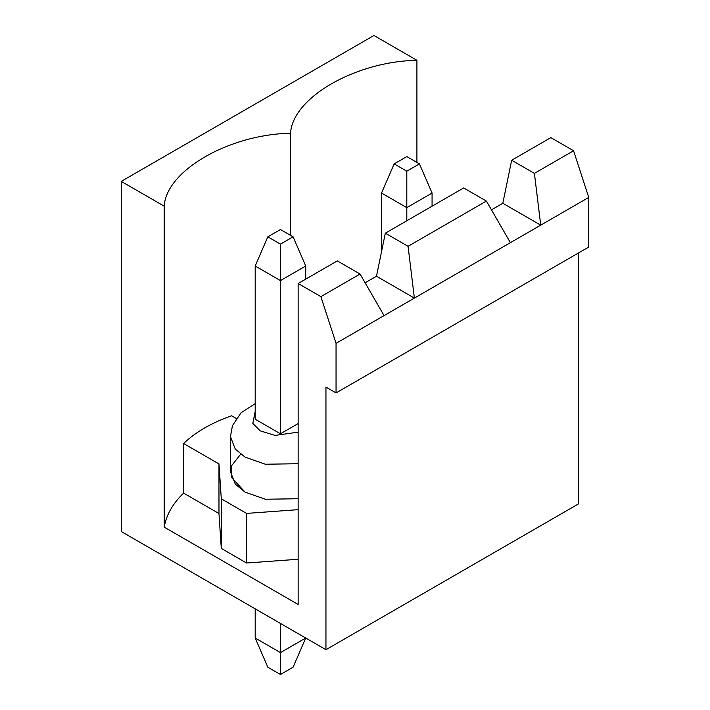 <?xml version="1.0" encoding="UTF-8"?>
<svg xmlns="http://www.w3.org/2000/svg" width="710" height="710" viewBox="0 0 710 710"><rect width="100%" height="100%" fill="white"/><g stroke="black" fill="none" stroke-linecap="round" stroke-linejoin="round"><path stroke-width="1.06" d="M486.394 201.081L463.657 187.955L385.326 233.182L408.064 246.308L486.394 201.081L408.064 246.308L414.383 298.102L510.401 242.66L486.394 201.081L510.401 242.66L384.057 315.604L360.05 274.024L337.312 260.898L298.147 283.512L337.312 260.898L360.05 274.024L320.885 296.638L360.05 274.024L384.057 315.604L336.052 343.329L414.383 298.102L376.477 276.217L385.326 233.182L463.657 187.955L486.394 201.081M578.632 503.807L325.943 649.694L121.259 531.524L325.943 649.694L325.943 387.092L336.052 392.932L588.741 247.044L588.741 197.433L510.401 242.66L588.741 197.433L588.741 247.044L336.052 392.932L336.052 343.329L336.052 392.932L325.943 387.092L325.943 649.694L578.632 503.807L578.632 252.875L578.632 503.807M491.453 209.84L502.822 203.273L511.67 160.238L550.836 137.625L511.67 160.238L534.408 173.364L573.573 150.751L550.836 137.625L573.573 150.751L588.741 197.433L573.573 150.751L534.408 173.364L540.727 225.159L502.822 203.273L491.453 209.84M298.147 604.467L298.147 283.512L320.885 296.638L336.052 343.329L320.885 296.638L298.147 283.512L298.147 604.467L164.223 527.148L164.223 206.193L121.259 181.387L121.259 531.524L121.259 181.387L373.948 35.5L416.912 60.297C355.479 61.371 292.422 97.776 290.567 133.249L290.567 235.365L290.567 133.249C229.135 134.323 166.078 170.728 164.223 206.193L164.223 527.148C166.282 514.972 172.743 503.621 183.597 493.113L183.597 443.51C195.676 431.999 211.678 422.761 231.602 415.794L236.217 418.456L231.602 415.794C211.678 422.761 195.676 431.999 183.597 443.51L183.597 493.113C172.743 503.621 166.282 514.972 164.223 527.148L298.147 604.467M365.109 282.784L376.477 276.217L365.109 282.784M416.912 162.421L416.912 60.297L416.912 162.421M255.192 419.193L280.459 433.783L255.192 419.193L255.192 266.002L255.192 419.193M221.289 548.431L218.973 513.534L183.597 493.113L218.973 513.534L218.973 463.932L183.597 443.51L218.973 463.932L218.973 513.534L221.289 548.431L221.289 498.819L218.973 463.932L221.289 498.819L221.289 548.431L246.556 563.012L221.289 548.431M298.147 559.258L246.556 563.012L246.556 513.41L221.289 498.819L246.556 513.41L246.556 563.012L298.147 559.258M416.912 60.297L373.948 35.5L121.259 181.387L164.223 206.193C166.078 170.728 229.135 134.323 290.567 133.249C292.422 97.776 355.479 61.371 416.912 60.297M298.147 509.656L246.556 513.41L298.147 509.656M255.192 403.644L241.098 412.732L232.454 425.645L230.43 436.694L235.312 449.146L245.083 457.125L265.354 464.233L298.147 463.719L265.354 464.233L245.083 457.125L235.312 449.146L230.43 436.694L230.43 471.715L235.312 484.158L245.083 492.136L265.354 499.245L298.147 498.731L265.354 499.245L245.083 492.136L231.371 477.306L231.442 465.929L240.663 454.205M255.192 411.472L252.822 423.408L260.242 430.863L275.089 435.407L298.147 432.159L275.089 435.407L260.242 430.863L252.822 423.408L255.192 411.472M298.147 423.568L280.459 433.783L298.147 423.568M376.477 276.217L414.383 298.102L408.064 246.308L385.326 233.182L376.477 276.217M502.822 203.273L540.727 225.159L534.408 173.364L511.67 160.238L502.822 203.273M267.821 236.829L280.459 244.125L293.088 236.829L280.459 229.534L267.821 236.829L280.459 229.534L293.088 236.829L305.726 266.002L280.459 280.592L280.459 433.783L280.459 280.592L255.192 266.002L267.821 236.829L255.192 266.002L280.459 280.592L280.459 244.125L267.821 236.829M255.192 638.024L255.192 608.852L255.192 638.024L280.459 652.614L305.726 638.024L280.459 652.614L280.459 623.433L280.459 674.5L267.821 667.205L280.459 674.5L293.088 667.205L280.459 674.5L280.459 652.614L255.192 638.024L267.821 667.205L255.192 638.024M305.726 279.136L305.726 266.002L305.726 279.136M305.726 266.002L293.088 236.829L280.459 244.125L280.459 280.592L305.726 266.002M293.088 667.205L305.726 638.024L293.088 667.205M394.165 163.886L406.803 171.181L419.433 163.886L406.803 156.59L394.165 163.886L406.803 156.59L419.433 163.886L432.07 193.058L406.803 207.648L406.803 220.774L406.803 207.648L381.536 193.058L381.536 251.624L381.536 193.058L394.165 163.886L381.536 193.058L406.803 207.648L406.803 171.181L394.165 163.886M432.07 206.193L432.07 193.058L432.07 206.193M432.07 193.058L419.433 163.886L406.803 171.181L406.803 207.648L432.07 193.058"/></g></svg>
